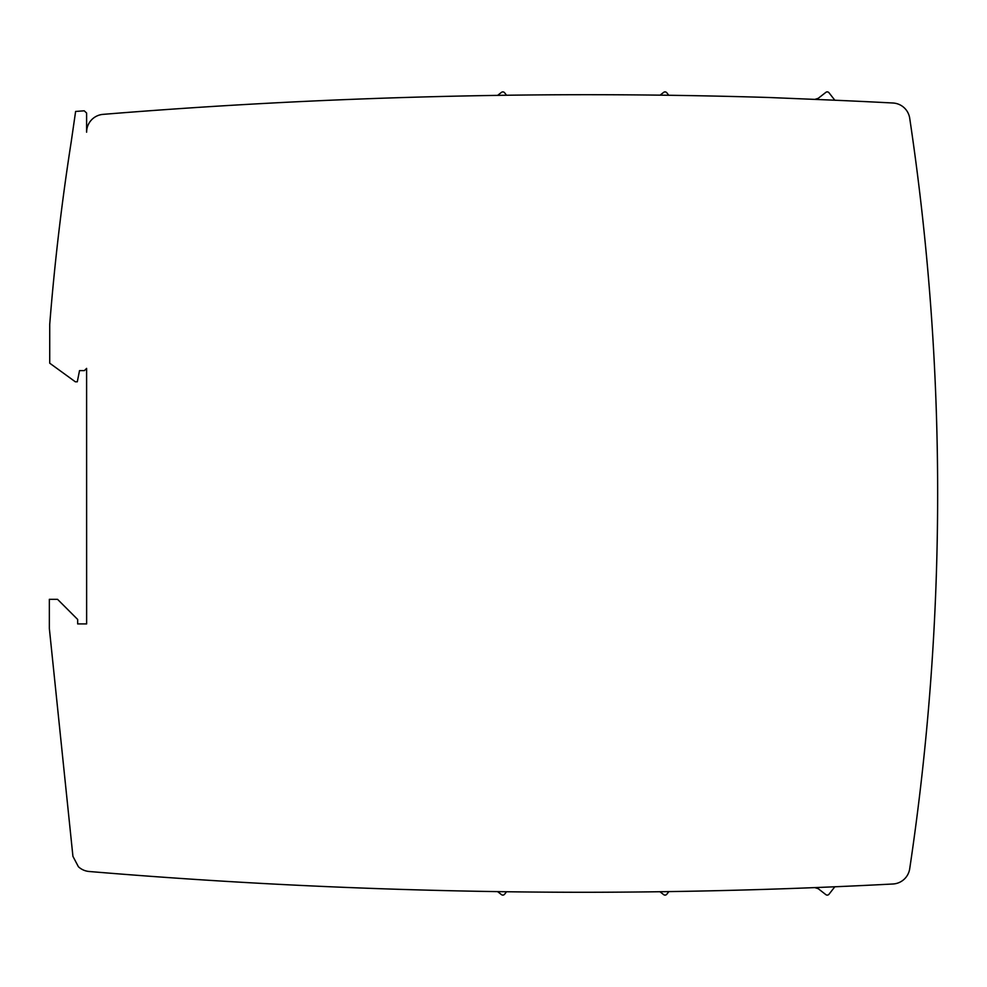 <?xml version="1.0" encoding="UTF-8"?>
<svg xmlns="http://www.w3.org/2000/svg" width="987" height="987" viewBox="0 0 987 987"><rect width="100%" height="100%" fill="white"/><g stroke="black" fill="none" stroke-linecap="round" stroke-linejoin="round"><path stroke-width="1.48" d="M823.775 99.761L768.454 97.479A5962.072 5962.072 0 0 0 103.043 114.369A17.889 17.889 0 0 0 86.609 132.196L86.609 113.036L84.216 110.803L75.617 111.457L71.237 141.684C61.749 202.323 54.581 263.221 49.72 324.39L49.72 363.191L75.345 381.796L77.294 381.796L79.528 370.618L84.376 370.618L86.609 368.385L86.634 623.92L77.665 623.92L77.665 619.454L57.542 599.331L49.35 599.331L49.35 602.847A3.726 3.726 0 0 0 49.35 603.057L49.35 628.287A3.726 3.726 0 0 0 49.35 628.497L72.927 856.346L78.392 866.722A17.889 17.889 0 0 0 89.114 871.484A5962.072 5962.072 0 0 0 582.614 892.285A5962.072 5962.072 0 0 0 892.964 883.994A17.889 17.889 0 0 0 909.706 868.782A2533.876 2533.876 0 0 0 909.706 118.218A17.889 17.889 0 0 0 892.964 103.006A5962.072 5962.072 0 0 0 823.775 99.761M834.829 100.218L828.994 92.753A2.233 2.233 0 0 0 825.848 92.371L818.223 98.33L814.83 99.391M834.829 886.782L828.994 894.247A2.233 2.233 0 0 1 825.848 894.629L818.223 888.67L814.806 887.609M506.541 95.245L504.591 92.753A2.233 2.233 0 0 0 501.458 92.371L497.608 95.381M668.767 95.27L666.793 92.753A2.233 2.233 0 0 0 663.659 92.371L660.081 95.159M668.853 891.606L666.793 894.247A2.233 2.233 0 0 1 663.659 894.629L659.945 891.73M506.541 891.754L504.591 894.247A2.233 2.233 0 0 1 501.458 894.629L497.608 891.619"/></g></svg>
